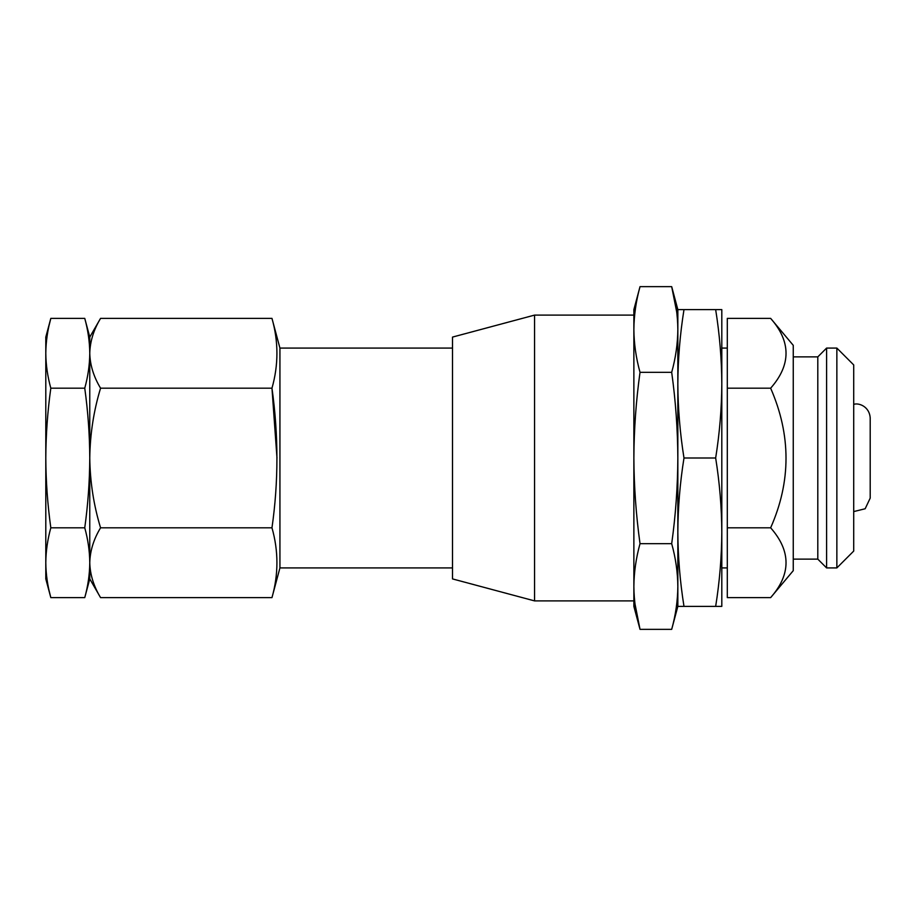 <?xml version="1.0" encoding="UTF-8"?>
<svg xmlns="http://www.w3.org/2000/svg" width="916" height="916" viewBox="0 0 916 916"><rect width="100%" height="100%" fill="white"/><g stroke="black" fill="none" stroke-linecap="round" stroke-linejoin="round"><path stroke-width="1.37" d="M677.84 606.392L677.84 532.196C677.977 556.928 680.027 581.66 683.989 606.392L677.84 606.392L671.691 629.349C675.653 615.071 677.703 600.793 677.84 586.515C677.703 600.793 675.653 615.071 671.691 629.349L640.021 629.349L634.937 603.644M677.84 586.515C677.703 572.237 675.653 557.959 671.691 543.669C675.642 515.353 677.691 486.797 677.84 458C677.691 429.432 675.642 400.876 671.691 372.331C675.653 358.041 677.703 343.763 677.84 329.485C677.703 315.207 675.653 300.929 671.691 286.651L676.775 312.356M677.84 532.196L677.84 309.608L683.989 309.608C680.027 334.34 677.977 359.072 677.84 383.804C677.977 408.536 680.027 433.268 683.989 458C680.027 482.732 677.977 507.464 677.84 532.196M721.808 606.392L715.659 606.392C719.621 581.66 721.671 556.928 721.808 532.196C721.671 507.464 719.621 482.732 715.659 458C719.621 433.268 721.671 408.536 721.808 383.804C721.671 359.072 719.621 334.34 715.659 309.608L721.808 309.608L721.808 606.392M683.989 606.392L715.659 606.392M683.989 458L715.659 458M683.989 309.608L715.659 309.608M853.712 404.414C858.052 402.582 869.341 405.971 870.2 417.879L870.2 498.121L865.162 508.758L853.712 511.586M836.858 567.92L853.712 551.066L853.712 364.934L836.858 348.08L826.598 348.08L826.598 567.92L836.858 567.92L836.858 348.08M826.598 567.92L817.805 559.126L817.805 356.874L826.598 348.08M817.805 559.126L793.256 559.126M793.256 570.668L793.256 345.332L770.642 318.379C791.161 341.657 791.161 364.923 770.642 388.189C791.138 435.043 791.138 481.587 770.642 527.811C791.161 551.077 791.161 574.355 770.642 597.621L793.256 570.668M770.642 388.189L727.304 388.189L727.304 318.379L770.642 318.379M727.304 388.189L727.304 527.811L770.642 527.811M727.304 527.811L727.304 597.621L770.642 597.621M727.304 567.92L721.808 567.92M640.021 543.669C636.059 557.959 634.009 572.237 633.872 586.515L633.872 329.497C634.009 315.207 636.059 300.929 640.021 286.651C636.059 300.929 634.009 315.207 633.872 329.485C634.009 343.763 636.059 358.041 640.021 372.331C636.07 400.647 634.021 429.203 633.872 458C634.021 486.568 636.07 515.124 640.021 543.669L671.691 543.669M633.872 586.515C634.009 600.793 636.059 615.071 640.021 629.349L633.872 606.392L633.872 309.608L640.021 286.651L671.691 286.651L677.84 309.608M640.021 372.331L671.691 372.331M84.753 597.621C87.982 585.988 89.653 574.343 89.768 562.71L89.768 578.912L84.753 597.621L50.815 597.621L45.8 578.912L45.8 337.088L50.815 318.379C47.586 330.012 45.915 341.657 45.8 353.29C45.915 364.923 47.586 376.556 50.815 388.189C47.598 411.261 45.926 434.539 45.8 458C45.915 481.278 47.586 504.544 50.815 527.811C47.586 539.444 45.915 551.077 45.8 562.71C45.915 574.343 47.586 585.988 50.815 597.621L49.098 590.637M49.098 325.363L50.815 318.379L84.753 318.379C87.982 330.012 89.653 341.657 89.768 353.29C89.653 341.657 87.982 330.012 84.753 318.379L89.768 337.088L100.565 318.379C93.672 329.783 90.066 341.416 89.768 353.29L89.768 337.088M89.768 562.71L89.768 458C90.089 481.873 93.684 505.14 100.565 527.811C93.672 539.203 90.066 550.837 89.768 562.71C90.077 574.572 93.684 586.206 100.565 597.621C93.672 586.217 90.066 574.584 89.768 562.71C89.653 551.077 87.982 539.444 84.753 527.811C87.97 504.739 89.642 481.461 89.768 458C89.653 434.722 87.982 411.456 84.753 388.189C87.982 376.556 89.653 364.923 89.768 353.29C90.077 365.152 93.684 376.785 100.565 388.189C93.684 410.86 90.089 434.138 89.768 458L89.768 353.29M50.815 527.811L84.753 527.811M50.815 388.189L84.753 388.189M89.768 578.912L100.565 597.621L271.972 597.621C278.567 574.343 278.567 551.077 271.972 527.811C278.567 481.862 278.567 435.318 271.972 388.189C278.567 364.923 278.567 341.657 271.972 318.379L100.565 318.379M100.565 527.811L271.972 527.811M100.565 388.189L271.972 388.189L276.987 458M452.504 567.92L279.93 567.92L271.972 597.621M279.93 567.92L279.93 348.08L271.972 318.379M452.504 578.912L452.504 337.088L534.555 315.104L534.555 600.896L452.504 578.912M633.872 600.896L534.555 600.896M817.805 356.874L793.256 356.874M727.304 348.08L721.808 348.08M452.504 348.08L279.93 348.08M633.872 315.104L534.555 315.104"/></g></svg>
